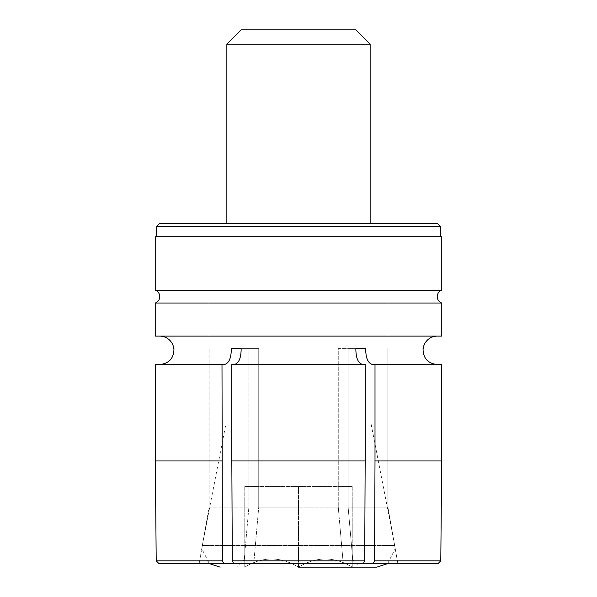 <?xml version="1.0" encoding="UTF-8"?>
<svg xmlns="http://www.w3.org/2000/svg" width="597" height="597" viewBox="0 0 597 597"><rect width="100%" height="100%" fill="white"/><g stroke="black" fill="none" stroke-linecap="round" stroke-linejoin="round"><path stroke-width="0.45" stroke-dasharray="2.98 2.24" d="M375.006 364.543L441.668 364.543L372.767 364.543L441.668 364.543L441.668 460.951L375.006 460.951L375.006 364.543L372.767 364.543C368.058 363.439 365.7 358.14 365.7 348.648L348.111 348.648L348.111 507.092L387.871 507.092L387.871 348.648L387.871 507.092L348.111 507.092L348.111 348.648L365.7 348.648L338.26 348.648L338.26 507.092L338.26 348.648L355.857 348.648C355.857 358.163 358.207 363.461 362.916 364.543L231.837 364.543L362.916 364.543M234.084 364.543C238.793 363.439 241.151 358.14 241.143 348.648L258.74 348.648L231.3 348.648L248.889 348.648L248.889 507.092L248.889 348.648L258.74 348.648L258.74 507.092L298.5 507.092L258.74 507.092L258.74 348.648L231.3 348.648C231.3 358.163 228.942 363.461 224.233 364.543L155.332 364.543L224.233 364.543L221.994 364.543L221.994 460.951L155.332 460.951L155.332 364.543L221.994 364.543M159.697 336.111L437.303 336.111L159.697 336.111M437.228 223.278L159.772 223.278M440.437 226.487L156.563 226.487M156.563 236.71L440.437 236.71L156.563 236.71M233.636 563.568L232.278 560.859L231.837 460.951L365.163 460.951L364.722 560.859L363.364 563.568L233.636 563.568L363.364 563.568L343.245 563.568L338.26 507.092L298.5 507.092L338.26 507.092L343.245 563.568L253.755 563.568L258.74 507.092L253.755 563.568L233.636 563.568L243.904 563.568L248.889 507.092L209.129 507.092L209.129 348.648L209.129 507.092L248.889 507.092L243.904 563.568L199.152 563.568L209.129 507.092L199.152 563.568L158.921 563.568L156.205 560.859L222.427 560.859L223.785 563.568L158.921 563.568L223.785 563.568M441.78 236.71L155.22 236.71M222.427 560.859L221.994 460.951M231.837 460.951L231.837 364.543L365.163 364.543L365.163 460.951M374.573 560.859L440.795 560.859L438.079 563.568L397.848 563.568L387.871 507.092L397.848 563.568L353.096 563.568L348.111 507.092L353.096 563.568L373.215 563.568L374.573 560.859L375.006 460.951M437.183 364.543C427.765 363.461 423.057 358.163 423.057 348.648L423.183 348.648M363.364 563.568L373.215 563.568M441.78 290.164L155.22 290.164M364.722 560.859L232.278 560.859M155.22 303.03L441.78 303.03M441.78 336.111L155.22 336.111M352.23 558.837L352.23 567.15C334.477 556.314 316.567 556.314 298.5 567.15L376.856 567.15L298.5 567.15C280.747 556.314 262.837 556.314 244.77 567.15C244.77 556.314 244.77 556.314 244.77 567.15C244.77 556.314 244.77 556.314 244.77 567.15C262.523 556.314 280.433 556.314 298.5 567.15C316.253 556.314 334.163 556.314 352.23 567.15L352.23 558.837L360.543 567.15M226.86 223.278L226.86 423.87L370.14 423.87L226.86 423.87M370.14 223.278L370.14 423.87M225.92 423.87L371.08 423.87L225.92 423.87L202.279 545.479L394.721 545.479L202.279 545.479L201.943 548.956L209.301 563.568M371.08 423.87L394.721 545.479L395.057 548.956L387.699 563.568M244.77 486.555L244.77 567.15L244.77 486.555L298.5 486.555L244.77 486.555M298.5 567.15L298.5 486.555L298.5 567.15M352.23 486.555L352.23 567.15L352.23 486.555L298.5 486.555L352.23 486.555M226.86 44.178L370.14 44.178M355.812 29.85L241.188 29.85M208.95 223.278L208.95 348.648M388.05 223.278L388.05 348.648M244.77 558.837L236.457 567.15"/><path stroke-width="0.9" d="M155.22 303.03A6.821 6.821 0 0 0 155.22 290.164L441.78 290.164A6.821 6.821 0 0 0 441.78 303.03L155.22 303.03L155.22 336.111L441.78 336.111L441.78 303.03M437.303 336.111A14.216 14.216 0 0 0 423.183 348.648L423.057 348.648C423.049 358.14 427.765 363.439 437.183 364.543M375.006 364.543L375.006 460.951L441.668 460.951L440.795 560.859L441.668 460.951L441.668 364.543L372.767 364.543C368.058 363.461 365.7 358.163 365.7 348.648L355.857 348.648C355.849 358.14 358.207 363.439 362.916 364.543M234.084 364.543C238.793 363.461 241.143 358.163 241.143 348.648L231.3 348.648C231.3 358.14 228.942 363.439 224.233 364.543L221.994 364.543L222.427 560.859L223.785 563.568L363.364 563.568L364.722 560.859L365.163 460.951L231.837 460.951L232.278 560.859L233.636 563.568M173.943 348.648C173.951 358.14 169.235 363.439 159.817 364.543C169.235 363.461 173.943 358.163 173.943 348.648L173.817 348.648A14.216 14.216 0 0 0 159.697 336.111M156.563 226.487L159.772 223.278L437.228 223.278L440.437 226.487L156.563 226.487L156.563 236.71M440.437 236.71L440.437 226.487M155.22 290.164L155.22 236.71L441.78 236.71L441.78 290.164M223.785 563.568L158.921 563.568L156.205 560.859L155.332 460.951L155.332 364.543L221.994 364.543M375.006 460.951L374.573 560.859L373.215 563.568L363.364 563.568M373.215 563.568L438.079 563.568L440.795 560.859L374.573 560.859M231.837 460.951L231.837 364.543L365.163 364.543L365.163 460.951M222.427 560.859L156.205 560.859L155.332 460.951L221.994 460.951M232.278 560.859L364.722 560.859M298.5 567.15L376.856 567.15L298.5 567.15M226.86 44.178L241.188 29.85L355.812 29.85L370.14 44.178L226.86 44.178L226.86 223.278M370.14 44.178L370.14 223.278M387.699 563.568L376.856 567.15M209.301 563.568L220.144 567.15"/></g></svg>
